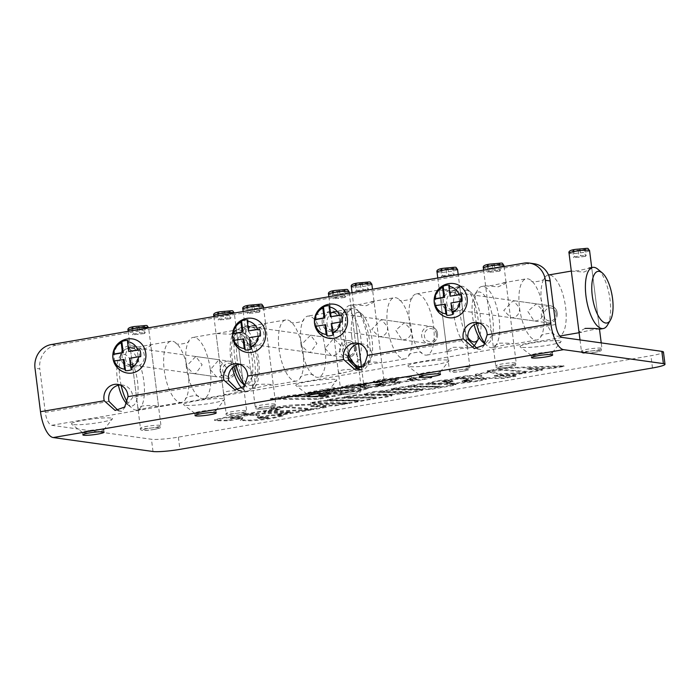 <?xml version="1.0" encoding="UTF-8"?>
<svg xmlns="http://www.w3.org/2000/svg" width="700" height="700" viewBox="0 0 700 700"><rect width="100%" height="100%" fill="white"/><g stroke="black" fill="none" stroke-linecap="round" stroke-linejoin="round"><path stroke-width="0.53" stroke-dasharray="3.5 2.62" d="M376.049 382.366L384.352 382.375L396.874 380.223L387.651 380.135L394.634 379.496L398.387 379.942L392.053 382.069L399.998 382.34L422.774 379.838L431.865 377.694L429.047 377.387L421.365 377.387L409.159 379.488L414.129 379.435C416.832 379.374 417.672 379.514 416.64 379.846L407.549 380.056L413.473 378.079L414.05 376.967L413.473 378.079L411.547 377.326L405.694 377.317L382.681 379.864L373.266 382.06L384.265 381.692L384.352 382.375M384.265 381.692L396.786 379.54L388.649 379.172L398.3 379.269L391.965 381.386L399.91 381.658L422.686 379.155L431.786 377.02L428.96 376.705L421.277 376.705L409.08 378.805L414.041 378.761C417.27 378.761 418.11 378.901 416.553 379.164L417.314 378.945L417.392 379.627L416.64 379.846L416.553 379.164L411.171 379.566L411.25 380.249M398.615 379.785L398.527 379.102L398.615 379.785M421.277 376.705L421.365 377.387M409.08 378.805L409.159 379.488M414.041 378.761L414.129 379.435M411.171 379.566L407.418 379.339L413.394 377.396L411.46 376.644L405.606 376.635L382.594 379.181L373.179 381.386L375.961 381.692M396.786 379.54L396.874 380.223M217.709 420.77L228.629 420.787L241.194 418.618L229.547 418.539L229.469 417.865L235.218 417.043L240.949 417.051L242.524 417.839L242.611 418.521L240.415 420.402L248.623 420.796C254.852 420.805 263.296 419.886 273.963 418.058L282.966 415.914L271.469 415.564L258.904 417.734L267.094 418.11L259.009 418.477L257.416 417.664L259.586 415.756L250.084 415.345L224.429 418.101L214.559 420.429L228.541 420.105L228.629 420.787M228.541 420.105L241.106 417.944L230.099 417.926L230.186 418.609L235.305 417.725L241.036 417.725L242.611 418.521L242.812 417.436L240.328 419.729L248.535 420.123C254.765 420.123 263.209 419.213 273.875 417.375L282.879 415.231L271.381 414.89L258.816 417.051L267.015 417.428L258.921 417.795L257.329 416.99L257.084 418.092L257.329 416.99L259.507 415.118L249.996 414.662L224.341 417.419L214.471 419.746L217.621 420.088M267.767 417.743L267.094 418.11L267.015 417.428L267.68 417.069L267.767 417.743M271.381 414.89L271.469 415.564M258.816 417.051L258.904 417.734M261.739 417.848L261.826 418.521M258.921 417.795L259.009 418.477M241.106 417.944L241.194 418.618M243.46 414.207L290.377 411.784L276.946 414.094L283.203 414.102L311.071 409.299L263.882 411.757L279.694 409.036L273.525 409.027L243.46 414.207L243.547 414.89L290.465 412.466L277.034 414.776L283.29 414.785L311.159 409.981L263.97 412.44L279.781 409.719L273.613 409.71L243.547 414.89M273.525 409.027L273.613 409.71M248.815 414.216L248.902 414.89M290.377 411.784L290.465 412.466M276.946 414.094L277.034 414.776M283.203 414.102L283.29 414.785M279.694 409.036L279.781 409.719M263.882 411.757L263.97 412.44M305.821 409.29L305.909 409.973M311.071 409.299L311.159 409.981M335.466 405.799L347.664 403.69L299.267 405.326L279.764 407.216L271.04 408.721L286.16 407.47L313.626 409.553L326.191 407.391L310.905 406.481L335.466 405.799L335.379 405.116L347.576 403.016L347.664 403.69M347.576 403.016L299.189 404.644C290.692 404.933 284.191 405.562 279.676 406.534L270.953 408.039L276.185 408.047L286.072 406.787L286.16 407.47M286.072 406.787L313.539 408.879L313.626 409.553M313.539 408.879L326.104 406.709L326.191 407.391M326.104 406.709L310.817 405.799L310.905 406.481M310.817 405.799L335.379 405.116M276.185 408.047L276.273 408.721M270.953 408.039L271.04 408.721M344.164 396.865L375.27 396.891L371.061 397.626L339.876 397.6L327.355 399.761L358.207 400.155L323.059 400.496L310.537 402.658L349.449 402.692L386.934 396.287C391.974 395.395 393.076 394.879 390.241 394.739L356.685 394.704L344.164 396.865L344.251 397.539L375.025 397.941L339.955 398.283L327.442 400.435L358.295 400.829L323.146 401.179L310.625 403.331L349.536 403.375L375.366 398.51L387.021 396.961C392.061 396.078 393.164 395.561 390.329 395.412L356.773 395.386L344.251 397.539M356.685 394.704L356.773 395.386M375.358 397.574L375.27 396.891L375.358 397.574M371.061 397.626L371.149 398.309M339.876 397.6L339.955 398.283M327.355 399.761L327.442 400.435M358.627 400.461L358.54 399.787L358.627 400.461M392.088 395.623L390.329 395.412L390.241 394.739L392 394.949L392.088 395.623M375.279 397.836L375.366 398.51M360.623 400.531L360.71 401.214M361.97 400.531L362.058 401.214M349.449 402.692L349.536 403.375M310.537 402.658L310.625 403.331M323.059 400.496L323.146 401.179M373.756 392.368L364.149 394.625L390.381 394.966L413.481 392.402L422.608 390.189L396.13 389.882L373.756 392.368L373.669 391.694L364.061 393.942L390.294 394.284L413.394 391.729L422.529 389.515L396.043 389.2L373.669 391.694M407.514 392.061L403.174 392.805L379.531 392.411L407.514 392.061L407.426 391.379L403.086 392.123L403.174 392.805M403.086 392.123L379.444 391.729L407.426 391.379M451.369 381.106L442.146 381.019L449.129 380.389L452.883 380.835L446.547 382.961L454.492 383.233L477.269 380.721L486.369 378.586L483.543 378.28L475.86 378.271L463.654 380.38L468.624 380.328C471.852 380.336 472.684 380.467 471.135 380.739L462 380.914L467.968 378.971L466.043 378.219L460.189 378.21L437.176 380.756L427.761 382.953L438.848 383.267L451.369 381.106L451.456 381.789L442.234 381.701L449.216 381.062L452.97 381.517L446.696 383.547L449.347 383.906L454.58 383.906L477.356 381.404L486.448 379.269L483.63 378.963L475.948 378.954L463.741 381.054L468.711 381.01C471.94 381.01 472.771 381.15 471.222 381.421L462.088 381.596L468.055 379.645L468.633 378.543L468.055 379.645L466.13 378.892L460.267 378.892L437.264 381.43L427.849 383.635L430.623 383.941L438.935 383.95L451.456 381.789M438.848 383.267L438.935 383.95M452.883 380.835L452.97 381.517L452.883 380.835M475.86 378.271L475.948 378.954M465.754 381.141L465.832 381.824M471.975 381.194L471.222 381.421L471.135 380.739L471.887 380.511L471.975 381.194M468.624 380.328L468.711 381.01M463.654 380.38L463.741 381.054M420.516 383.714L407.995 385.866L438.848 386.277L403.655 386.619L391.134 388.771L430.054 388.806L450.634 385.315C455.892 384.396 457.082 383.88 454.177 383.74L454.265 384.422L420.604 384.396L408.082 386.549L438.926 386.951L403.743 387.293L391.221 389.454L430.141 389.489L450.721 385.998C455.98 385.079 457.161 384.554 454.265 384.422L456.059 384.624L455.971 383.95L454.177 383.74L420.516 383.714L420.604 384.396M439.364 386.575L438.926 386.951L439.276 385.892L439.364 386.575M391.134 388.771L391.221 389.454M430.054 388.806L430.141 389.489M442.575 386.654L442.654 387.336M441.306 386.645L441.394 387.328M403.655 386.619L403.743 387.293M407.995 385.866L408.082 386.549M487.252 370.79L502.373 369.539L529.839 371.621L542.404 369.46L527.117 368.55L551.679 367.859L563.885 365.759L515.489 367.395C506.992 367.675 500.491 368.305 495.985 369.285L487.252 370.79L487.34 371.464L492.573 371.473L502.46 370.213L529.926 372.304L542.491 370.142L527.205 369.224L551.766 368.541L563.972 366.441L515.576 368.069C507.08 368.358 500.579 368.988 496.073 369.967L487.34 371.464M563.885 365.759L563.972 366.441M492.485 370.79L492.573 371.473M502.373 369.539L502.46 370.213M551.679 367.859L551.766 368.541M527.117 368.55L527.205 369.224M542.404 369.46L542.491 370.142M529.839 371.621L529.926 372.304M499.966 374.517L490.149 372.418L475.431 374.946L481.863 376.276L467.801 376.267L455.28 378.42L503.396 378.464L515.918 376.303L494.366 376.285L513.065 375.209L526.041 372.969L499.966 374.517L499.879 373.835L490.061 371.735L490.149 372.418M490.061 371.735L475.344 374.273L481.775 375.594L467.714 375.585L455.201 377.738L503.317 377.781L515.83 375.62L515.918 376.303M503.317 377.781L503.396 378.464M515.83 375.62L494.279 375.602L494.366 376.285M494.279 375.602L512.986 374.526L513.065 375.209M512.986 374.526L525.962 372.295L526.041 372.969M525.962 372.295L499.879 373.835M455.201 377.738L455.28 378.42M467.714 375.585L467.801 376.267M481.775 375.594L481.863 376.276M475.344 374.273L475.431 374.946M322.849 389.559L307.869 392.473L310.135 392.717L317.94 392.726L346.868 389.839L353.544 389.918L340.62 390.574L328.554 392.656L336.341 392.656C341.609 392.665 349.213 391.808 359.179 390.092L367.938 388.01L364.892 387.686L333.909 387.66L322.849 389.559L322.936 390.241L324.406 390.25L307.956 393.155L318.027 393.409L346.946 390.521L352.748 390.521L340.707 391.256L328.641 393.339L336.429 393.339L359.266 390.775L368.025 388.692L333.988 388.334L322.936 390.241M333.909 387.66L333.988 388.334M324.319 389.567L324.406 390.25M346.868 389.839L346.946 390.521M352.66 389.839L352.748 390.521M324.38 390.556L328.676 389.821L338.704 389.821L331.459 390.565L324.852 390.171L324.94 390.854L338.791 390.504L331.546 391.248L324.467 391.239L324.94 390.854L324.467 391.239L324.38 390.556M328.554 392.656L328.641 393.339M340.62 390.574L340.707 391.256M342.947 390.6L343.035 391.283M338.704 389.821L338.791 390.504M287.84 396.287L270.436 399.28L318.553 399.324L343.683 394.354L334.058 394.021L318.806 395.412L322.709 394.205L311.062 393.925L287.84 396.287L287.761 395.605L270.349 398.606L270.436 399.28M309.033 396.252L310.012 396.358L307.685 396.918L290.447 396.909L296.844 396.244L309.033 396.252L308.945 395.57L309.925 395.675L307.598 396.244L307.685 396.918M327.53 396.27L328.536 396.375L326.226 396.935L312.918 396.926L327.53 396.27L327.442 395.596L328.457 395.692L326.139 396.252L326.226 396.935M326.139 396.252L312.83 396.244L327.442 395.596M307.598 396.244L290.36 396.226L308.945 395.57M270.349 398.606L318.465 398.641L343.604 393.671L333.97 393.339L318.719 394.73L318.806 395.412M318.719 394.73L322.63 393.531L310.975 393.251L287.761 395.605M312.83 396.244L312.918 396.926M290.36 396.226L290.447 396.909M318.465 398.641L318.553 399.324M364.936 385.026L355.714 384.939L362.705 384.3L366.45 384.755L360.124 386.873L368.06 387.144L390.836 384.641L399.936 382.498L397.11 382.191L389.428 382.191L377.23 384.291L382.2 384.248C385.42 384.248 386.26 384.387 384.703 384.65L375.576 384.825L381.544 382.882L379.61 382.13L373.756 382.121L350.752 384.668L341.338 386.873L352.415 387.179L364.936 385.026L365.024 385.7L355.801 385.613L362.793 384.974L366.537 385.429L360.264 387.459L362.915 387.817L368.148 387.826L390.924 385.315L400.024 383.18L397.197 382.874L389.515 382.865L377.317 384.974L382.287 384.921C385.507 384.93 386.348 385.061 384.79 385.332L375.655 385.507L381.631 383.565L382.209 382.454L381.631 383.565L379.697 382.812L373.844 382.804L350.84 385.35L341.416 387.546L344.199 387.852L352.502 387.861L365.024 385.7M352.415 387.179L352.502 387.861M366.45 384.755L366.537 385.429L366.45 384.755M389.428 382.191L389.515 382.865M379.321 385.053L379.409 385.735M385.551 385.105L384.79 385.332L384.703 384.65L385.464 384.431L385.551 385.105M382.2 384.248L382.287 384.921M377.23 384.291L377.317 384.974M109.007 401.424L45.299 412.396A12.416 4.655 -99.8 0 0 51.651 425.311L151.463 439.267A20.685 2.284 172.8 0 0 178.369 437.124L650.93 355.74A20.685 2.284 172.8 0 0 663.451 352.03M559.44 340.786A20.685 2.284 172.8 0 0 535.202 342.484A20.685 2.284 172.8 0 0 520.17 346.868A20.685 2.284 172.8 0 0 540.829 346.308A20.685 2.284 172.8 0 0 560.971 341.714A20.685 2.284 172.8 0 0 559.44 340.786M335.134 379.418A20.685 2.284 172.8 0 0 310.896 381.115A20.685 2.284 172.8 0 0 295.864 385.499A20.685 2.284 172.8 0 0 316.514 384.939A20.685 2.284 172.8 0 0 336.665 380.345A20.685 2.284 172.8 0 0 335.134 379.418M110.819 418.049A20.685 2.284 172.8 0 0 86.581 419.746A20.685 2.284 172.8 0 0 71.549 424.13A20.685 2.284 172.8 0 0 92.207 423.57A20.685 2.284 172.8 0 0 112.35 418.976A20.685 2.284 172.8 0 0 110.819 418.049M222.976 398.738A20.685 2.284 172.8 0 0 198.739 400.435A20.685 2.284 172.8 0 0 183.706 404.819A20.685 2.284 172.8 0 0 204.365 404.25A20.685 2.284 172.8 0 0 224.507 399.665A20.685 2.284 172.8 0 0 222.976 398.738M447.291 360.098A20.685 2.284 172.8 0 0 423.054 361.804A20.685 2.284 172.8 0 0 408.021 366.188A20.685 2.284 172.8 0 0 428.671 365.619A20.685 2.284 172.8 0 0 448.814 361.034A20.685 2.284 172.8 0 0 447.291 360.098M245.096 337.689A10.343 9.52 -82 0 0 253.12 346.308A10.343 9.52 -82 0 0 263.979 337.382A10.343 9.52 -82 0 0 255.981 325.815A10.343 9.52 -82 0 0 245.096 337.689M240.293 337.015A10.343 9.52 98 0 1 251.178 325.141A10.343 9.52 98 0 1 259.175 336.709A10.343 9.52 98 0 1 248.316 345.634A10.343 9.52 98 0 1 240.293 337.015M446.723 302.96A10.343 9.52 -82 0 0 454.746 311.579A10.343 9.52 -82 0 0 465.605 302.654A10.343 9.52 -82 0 0 457.608 291.086A10.343 9.52 -82 0 0 446.723 302.96M441.919 302.286A10.343 9.52 98 0 1 452.804 290.421A10.343 9.52 98 0 1 460.801 301.98A10.343 9.52 98 0 1 449.942 310.905A10.343 9.52 98 0 1 441.919 302.286M327.005 323.584A10.343 9.52 -82 0 0 335.029 332.194A10.343 9.52 -82 0 0 345.887 323.269A10.343 9.52 -82 0 0 337.89 311.71A10.343 9.52 -82 0 0 327.005 323.584M322.201 322.91A10.343 9.52 98 0 1 333.086 311.036A10.343 9.52 98 0 1 341.084 322.595A10.343 9.52 98 0 1 330.225 331.529A10.343 9.52 98 0 1 322.201 322.91M125.379 358.304A10.343 9.52 -82 0 0 133.403 366.922A10.343 9.52 -82 0 0 144.261 357.998A10.343 9.52 -82 0 0 136.264 346.43A10.343 9.52 -82 0 0 125.379 358.304M120.575 357.639A10.343 9.52 98 0 1 131.46 345.765A10.343 9.52 98 0 1 139.457 357.324A10.343 9.52 98 0 1 128.599 366.249A10.343 9.52 98 0 1 120.575 357.639M357.551 369.267L361.086 370.134L372.251 356.09A13.107 12.057 -82 0 0 361.988 343.805A13.107 12.057 -82 0 0 359.546 343.726M118.116 410.506L121.651 411.373L132.816 397.329A13.107 12.057 -82 0 0 122.553 385.035A13.107 12.057 -82 0 0 120.111 384.965M237.834 389.891L241.369 390.757L252.534 376.705A13.107 12.057 -82 0 0 242.27 364.42A13.107 12.057 -82 0 0 239.829 364.35M477.26 348.652L480.804 349.519L491.969 335.466A13.107 12.057 -82 0 0 481.705 323.181A13.107 12.057 -82 0 0 479.264 323.111M439.399 371.534A10.693 1.181 -7.2 0 1 440.239 371.875A10.693 1.181 -7.2 0 1 440.186 372.015A10.693 1.181 -7.2 0 1 429.783 374.386A10.693 1.181 -7.2 0 1 419.108 374.675A10.693 1.181 -7.2 0 1 419.029 374.553A10.693 1.181 -7.2 0 1 427.446 372.33A10.693 1.181 -7.2 0 1 439.399 371.534M215.084 410.165A10.693 1.181 -7.2 0 1 215.924 410.506A10.693 1.181 -7.2 0 1 215.88 410.646A10.693 1.181 -7.2 0 1 205.468 413.017A10.693 1.181 -7.2 0 1 194.801 413.315A10.693 1.181 -7.2 0 1 194.714 413.192A10.693 1.181 -7.2 0 1 203.14 410.961A10.693 1.181 -7.2 0 1 215.084 410.165M102.935 429.485A10.693 1.181 -7.2 0 1 103.766 429.826A10.693 1.181 -7.2 0 1 103.723 429.966A10.693 1.181 -7.2 0 1 93.31 432.338A10.693 1.181 -7.2 0 1 82.644 432.626A10.693 1.181 -7.2 0 1 82.556 432.504A10.693 1.181 -7.2 0 1 90.983 430.273A10.693 1.181 -7.2 0 1 102.935 429.485M327.241 390.854A10.693 1.181 -7.2 0 1 328.081 391.195A10.693 1.181 -7.2 0 1 328.029 391.335A10.693 1.181 -7.2 0 1 317.625 393.706A10.693 1.181 -7.2 0 1 306.95 393.995A10.693 1.181 -7.2 0 1 306.871 393.873A10.693 1.181 -7.2 0 1 315.289 391.641A10.693 1.181 -7.2 0 1 327.241 390.854M551.556 352.223A10.693 1.181 -7.2 0 1 552.387 352.564A10.693 1.181 -7.2 0 1 552.344 352.695A10.693 1.181 -7.2 0 1 541.931 355.075A10.693 1.181 -7.2 0 1 531.265 355.364A10.693 1.181 -7.2 0 1 531.178 355.241A10.693 1.181 -7.2 0 1 539.604 353.01A10.693 1.181 -7.2 0 1 551.556 352.223M534.135 263.743A20.685 19.049 -82 0 0 528.692 263.83L523.889 263.156M51.328 344.549L56.131 345.223L528.692 263.83M45.299 412.396L39.804 368.874L35 368.209M56.131 345.223A20.685 19.049 -82 0 0 39.804 368.874M131.101 364.507A8.619 7.936 98 0 1 128.835 364.543A8.619 7.936 98 0 1 122.168 354.909A8.619 7.936 98 0 1 131.224 347.471A8.619 7.936 98 0 1 137.979 355.88A8.619 7.936 98 0 1 131.101 364.507M140.709 356.641L130.41 358.418L131.81 369.539M129.605 358.304L130.41 358.418M128.144 340.498L129.544 351.619M124.101 359.502L113.803 361.279M127.645 373.082A17.238 15.873 98 0 1 114.31 353.806A17.238 15.873 98 0 1 132.414 338.931M250.819 343.892A8.619 7.936 98 0 1 248.553 343.928A8.619 7.936 98 0 1 241.885 334.294A8.619 7.936 98 0 1 250.941 326.848A8.619 7.936 98 0 1 257.696 335.256A8.619 7.936 98 0 1 250.819 343.892M260.426 336.026L250.119 337.794L251.527 348.924M249.322 337.689L250.119 337.794M247.861 319.874L249.261 330.995M243.819 338.887L233.52 340.655M247.354 352.467A17.238 15.873 98 0 1 234.027 333.191A17.238 15.873 98 0 1 252.131 318.316M332.727 329.779A8.619 7.936 98 0 1 330.461 329.822A8.619 7.936 98 0 1 323.794 320.18A8.619 7.936 98 0 1 332.85 312.743A8.619 7.936 98 0 1 339.605 321.151A8.619 7.936 98 0 1 332.727 329.779M342.335 321.912L332.036 323.689L333.436 334.81M331.231 323.575L332.036 323.689M329.77 305.769L331.17 316.89M325.736 324.774L315.429 326.55M329.271 338.354A17.238 15.873 98 0 1 315.936 319.086A17.238 15.873 98 0 1 334.04 304.203M452.445 309.164A8.619 7.936 98 0 1 450.179 309.199A8.619 7.936 98 0 1 443.511 299.565A8.619 7.936 98 0 1 452.567 292.127A8.619 7.936 98 0 1 459.323 300.536A8.619 7.936 98 0 1 452.445 309.164M462.052 301.297L451.745 303.074L453.154 314.195M450.949 302.96L451.745 303.074M449.488 285.154L450.887 296.275M445.445 304.159L435.146 305.935M448.989 317.739A17.238 15.873 98 0 1 435.654 298.463A17.238 15.873 98 0 1 453.758 283.588M245.901 327.005L259.578 327.688L265.641 324.328L264.801 323.75L262.78 323.873L245.901 327.005M266.866 385.394L255.657 388.08L252.787 387.634C251.527 382.9 273.543 384.134 273.315 385.044L266.866 385.394M331.59 312.244L345.266 312.926L351.339 309.566L350.49 308.989L348.469 309.12L331.59 312.244M352.555 370.632L341.346 373.328L338.485 372.873C337.216 368.139 359.231 369.381 359.004 370.283L352.555 370.632M325.098 348.381L331.345 355.504L333.576 355.46C338.459 354.156 340.882 350.892 340.848 345.669L333.734 338.424L325.098 348.381A31.036 11.629 -99.8 0 1 318.36 377.283A31.036 11.629 -99.8 0 1 313.381 375.567A31.036 11.629 -99.8 0 1 301.079 345.021L310.581 335.195L316.916 343.525L310.502 352.231L308.192 352.266L301.079 345.021A31.036 11.629 -99.8 0 1 303.713 319.401A31.036 11.629 -99.8 0 1 307.825 316.12A31.036 11.629 -99.8 0 1 325.098 348.381M359.275 368.926A31.036 11.629 80.2 0 0 362.775 369.635A31.036 11.629 80.2 0 0 366.966 366.223A31.036 11.629 80.2 0 0 369.521 340.734A31.036 11.629 80.2 0 0 357.324 310.284A31.036 11.629 80.2 0 0 352.24 308.464A31.036 11.629 80.2 0 0 345.502 337.374A31.036 11.629 80.2 0 0 354.279 363.895M242.358 383.206A26.206 9.826 80.2 0 0 251.886 357.245A26.206 9.826 80.2 0 0 234.22 335.965A26.206 9.826 80.2 0 0 232.068 357.49A26.206 9.826 80.2 0 0 233.844 366.616M236.206 365.26A31.036 11.629 -99.8 0 1 234.605 356.475A31.036 11.629 -99.8 0 1 237.16 330.977A31.036 11.629 -99.8 0 1 241.351 327.565A31.036 11.629 -99.8 0 1 258.624 359.826A31.036 11.629 -99.8 0 1 251.886 388.736A31.036 11.629 -99.8 0 1 246.794 386.925A31.036 11.629 -99.8 0 1 245.21 385.368M303.047 352.179A31.036 11.629 -99.8 0 1 300.414 377.799A31.036 11.629 -99.8 0 1 296.301 381.08A31.036 11.629 -99.8 0 1 279.571 352.476A31.036 11.629 -99.8 0 1 285.766 319.918A31.036 11.629 -99.8 0 1 290.745 321.641A31.036 11.629 -99.8 0 1 303.047 352.179M351.776 336.875A26.206 9.826 -99.8 0 1 361.769 313.994A26.206 9.826 -99.8 0 1 371.604 336.621A26.206 9.826 -99.8 0 1 369.906 361.235A26.206 9.826 -99.8 0 1 359.739 360.045A26.206 9.826 -99.8 0 1 351.776 336.875M131.11 348.311L144.786 348.994L150.859 345.634L150.01 345.056L147.989 345.188L131.11 348.311M152.075 406.7L140.866 409.395L137.996 408.94C136.736 404.206 158.751 405.449 158.524 406.35L152.075 406.7M216.799 333.559L230.475 334.241L236.547 330.873L233.678 330.426L216.799 333.559M237.764 391.939L226.555 394.634L223.694 394.188C222.425 389.454 244.44 390.688 244.213 391.589L237.764 391.939M210.306 369.688L216.554 376.81L218.785 376.766C223.668 375.463 226.091 372.199 226.065 366.975L218.942 359.739L210.306 369.688A31.036 11.629 -99.8 0 1 203.569 398.589A31.036 11.629 -99.8 0 1 198.59 396.874A31.036 11.629 -99.8 0 1 186.287 366.328L195.79 356.501L202.125 364.831L195.711 373.537L193.41 373.572L186.287 366.328A31.036 11.629 -99.8 0 1 188.921 340.716A31.036 11.629 -99.8 0 1 193.034 337.426A31.036 11.629 -99.8 0 1 210.306 369.688M242.104 388.404A31.036 11.629 80.2 0 0 247.993 390.941A31.036 11.629 80.2 0 0 252.175 387.529A31.036 11.629 80.2 0 0 254.73 362.04A31.036 11.629 80.2 0 0 242.541 331.59A31.036 11.629 80.2 0 0 237.457 329.779A31.036 11.629 80.2 0 0 230.711 358.68A31.036 11.629 80.2 0 0 232.4 367.841M126.726 403.734A26.206 9.826 80.2 0 0 127.566 404.512A26.206 9.826 80.2 0 0 137.095 378.551A26.206 9.826 80.2 0 0 119.438 357.271A26.206 9.826 80.2 0 0 117.276 378.796A26.206 9.826 80.2 0 0 118.396 385.245M121.153 385.411A31.036 11.629 -99.8 0 1 119.814 377.781A31.036 11.629 -99.8 0 1 122.378 352.284A31.036 11.629 -99.8 0 1 126.56 348.871A31.036 11.629 -99.8 0 1 143.832 381.141A31.036 11.629 -99.8 0 1 137.095 410.043A31.036 11.629 -99.8 0 1 132.011 408.231A31.036 11.629 -99.8 0 1 127.286 402.203M188.256 373.485A31.036 11.629 -99.8 0 1 185.623 399.105A31.036 11.629 -99.8 0 1 181.519 402.395A31.036 11.629 -99.8 0 1 164.78 373.783A31.036 11.629 -99.8 0 1 170.984 341.224A31.036 11.629 -99.8 0 1 175.954 342.947A31.036 11.629 -99.8 0 1 188.256 373.485M236.994 358.181A26.206 9.826 -99.8 0 1 246.977 335.3A26.206 9.826 -99.8 0 1 256.812 357.928A26.206 9.826 -99.8 0 1 255.115 382.55A26.206 9.826 -99.8 0 1 244.947 381.351A26.206 9.826 -99.8 0 1 236.994 358.181M458.972 286.799L445.734 289.616L440.064 290.054L451.867 290.973L459.812 287.376L458.972 286.799M453.023 347.322C461.046 347.174 465.867 347.436 467.477 348.092L467.477 348.092C464.59 347.743 458.71 348.757 449.82 351.137L446.959 350.683L453.023 347.322M446.959 350.683L439.285 289.966L440.064 290.054M373.275 301.56L360.045 304.377L354.375 304.815L366.179 305.734L374.115 302.137L373.275 301.56M367.334 362.084C375.358 361.935 380.179 362.189 381.789 362.854L381.789 362.854C378.901 362.504 373.012 363.519 364.131 365.89L361.261 365.444L367.334 362.084M361.261 365.444L353.596 304.727L354.375 304.815M387.502 326.629C387.844 331.896 385.735 335.204 381.168 336.551L378.866 336.586L371.752 329.341L381.255 319.515L387.502 326.629A31.036 11.629 80.2 0 0 404.775 358.89A31.036 11.629 80.2 0 0 408.887 355.609A31.036 11.629 80.2 0 0 411.521 329.989L404.399 322.752L395.745 330.243L402.019 339.824L404.241 339.78C409.124 338.476 411.547 335.213 411.521 329.989A31.036 11.629 80.2 0 0 399.219 299.451A31.036 11.629 80.2 0 0 394.24 297.727A31.036 11.629 80.2 0 0 387.502 326.629M348.364 354.314A31.036 11.629 -99.8 0 1 343.079 334.285A31.036 11.629 -99.8 0 1 345.634 308.787A31.036 11.629 -99.8 0 1 349.825 305.375A31.036 11.629 -99.8 0 1 367.098 337.636A31.036 11.629 -99.8 0 1 360.36 366.546M467.836 337.33A26.206 9.826 -99.8 0 1 459.812 304.141A26.206 9.826 -99.8 0 1 470.242 291.804A26.206 9.826 -99.8 0 1 480.532 317.52A26.206 9.826 -99.8 0 1 479.141 337.505M475.44 344.033A31.036 11.629 80.2 0 0 477.995 318.544A31.036 11.629 80.2 0 0 465.798 288.094A31.036 11.629 80.2 0 0 460.714 286.274A31.036 11.629 80.2 0 0 453.976 315.184A31.036 11.629 80.2 0 0 471.249 347.445A31.036 11.629 80.2 0 0 473.218 346.596M409.553 322.831A31.036 11.629 80.2 0 0 421.855 353.377A31.036 11.629 80.2 0 0 426.834 355.092A31.036 11.629 80.2 0 0 433.029 322.534A31.036 11.629 80.2 0 0 416.299 293.93A31.036 11.629 80.2 0 0 412.186 297.211A31.036 11.629 80.2 0 0 409.553 322.831M350.831 361.016A26.206 9.826 80.2 0 0 360.824 338.135A26.206 9.826 80.2 0 0 352.861 314.965A26.206 9.826 80.2 0 0 342.694 313.775A26.206 9.826 80.2 0 0 348.119 357.945M590.984 267.908L577.754 270.725L572.084 271.162L583.887 272.072L591.824 268.476L590.984 267.908M591.824 268.476L599.497 329.192C596.61 328.842 590.721 329.858 581.84 332.238L578.97 331.791L585.043 328.422M578.97 331.791L571.305 271.066L572.084 271.162M505.295 282.66L492.065 285.477L486.395 285.915L498.19 286.834L506.135 283.238L505.295 282.66M499.354 343.184C507.377 343.035 512.19 343.289 513.8 343.954L513.809 343.954C510.921 343.604 505.032 344.619 496.151 346.999L493.281 346.544L499.354 343.184M493.281 346.544L485.608 285.828L486.395 285.915M519.523 307.729C519.855 312.996 517.746 316.304 513.188 317.651L510.886 317.686L503.764 310.441L513.266 300.615L519.523 307.729A31.036 11.629 80.2 0 0 536.795 339.999A31.036 11.629 80.2 0 0 540.907 336.709A31.036 11.629 80.2 0 0 543.541 311.089L536.419 303.852L527.765 311.342L534.03 320.924L536.261 320.88C541.144 319.576 543.567 316.312 543.541 311.089A31.036 11.629 80.2 0 0 531.239 280.551A31.036 11.629 80.2 0 0 526.26 278.828A31.036 11.629 80.2 0 0 519.523 307.729M476.577 323.662A31.036 11.629 -99.8 0 1 475.099 315.385A31.036 11.629 -99.8 0 1 477.654 289.887A31.036 11.629 -99.8 0 1 481.836 286.475A31.036 11.629 -99.8 0 1 499.117 318.736A31.036 11.629 -99.8 0 1 492.371 347.646A31.036 11.629 -99.8 0 1 487.287 345.835A31.036 11.629 -99.8 0 1 485.048 343.499M607.451 325.132A31.036 11.629 80.2 0 0 610.015 299.644A31.036 11.629 80.2 0 0 597.817 269.194M541.572 303.931A31.036 11.629 80.2 0 0 553.875 334.477A31.036 11.629 80.2 0 0 558.845 336.192A31.036 11.629 80.2 0 0 565.049 303.642A31.036 11.629 80.2 0 0 548.31 275.03A31.036 11.629 80.2 0 0 544.197 278.311A31.036 11.629 80.2 0 0 541.572 303.931M482.851 342.116A26.206 9.826 80.2 0 0 492.835 319.235A26.206 9.826 80.2 0 0 484.881 296.065A26.206 9.826 80.2 0 0 474.714 294.875A26.206 9.826 80.2 0 0 474.145 324.791M584.509 249.594L585.34 248.727L579.88 248.946L573.58 250.031L572.74 250.898L584.509 249.594L585.366 256.392L586.206 255.526L580.738 255.745L574.438 256.83L573.597 257.696L585.366 256.392M578.2 250.679L579.066 257.477M572.74 250.898L573.597 257.696M573.58 250.031L574.438 256.83M579.88 248.946L580.738 255.745M585.34 248.727L586.206 255.526M498.811 264.346L499.651 263.48L494.191 263.707L487.891 264.793L487.051 265.65L498.811 264.346L499.669 271.154L500.509 270.287L495.049 270.506L488.749 271.591L487.909 272.457L499.669 271.154M492.511 265.431L493.369 272.239M487.051 265.65L487.909 272.457M487.891 264.793L488.749 271.591M494.191 263.707L495.049 270.506M499.651 263.48L500.509 270.287M452.489 268.494L453.329 267.627L441.56 268.931L440.729 269.797L452.489 268.494L453.346 275.293L454.186 274.426L442.426 275.73L441.586 276.596L453.346 275.293M446.189 269.579L447.046 276.377M440.729 269.797L441.586 276.596M441.56 268.931L442.426 275.73M447.869 267.846L448.726 274.645M453.329 267.627L454.186 274.426M366.791 283.246L367.631 282.38L355.871 283.684L355.031 284.55L366.791 283.246L367.658 290.045L368.498 289.179L356.729 290.491L355.889 291.358L367.658 290.045M360.491 284.331L361.358 291.13M355.031 284.55L355.889 291.358M355.871 283.684L356.729 290.491M362.171 282.599L363.029 289.406M367.631 282.38L368.498 289.179M344.015 290.684L344.855 289.817L339.395 290.036L333.086 291.121L332.246 291.988L344.015 290.684L344.873 297.483L345.713 296.616L340.252 296.835L333.953 297.92L333.113 298.786L344.873 297.483M337.715 291.769L338.572 298.567M332.246 291.988L333.113 298.786M333.086 291.121L333.953 297.92M339.395 290.036L340.252 296.835M344.855 289.817L345.713 296.616M258.317 305.436L259.158 304.57L247.398 305.874L246.557 306.74L258.317 305.436L259.184 312.235L260.024 311.377L254.555 311.596L248.255 312.681L247.415 313.547L259.184 312.235M252.017 306.521L252.884 313.32M246.557 306.74L247.415 313.547M247.398 305.874L248.255 312.681M253.697 304.789L254.555 311.596M259.158 304.57L260.024 311.377M229.224 311.99L230.064 311.124L224.604 311.342L218.304 312.428L217.464 313.294L229.224 311.99L230.081 318.789L230.921 317.922L225.461 318.141L219.161 319.226L218.321 320.092L230.081 318.789M222.924 313.075L223.781 319.874M217.464 313.294L218.321 320.092M218.304 312.428L219.161 319.226M224.604 311.342L225.461 318.141M230.064 311.124L230.921 317.922M143.535 326.743L144.375 325.876L138.906 326.104L132.606 327.189L131.766 328.055L143.535 326.743L144.393 333.55L145.232 332.684L139.773 332.902L133.464 333.988L132.633 334.854L144.393 333.55M137.235 327.828L138.093 334.635M131.766 328.055L132.633 334.854M132.606 327.189L133.464 333.988M138.906 326.104L139.773 332.902M144.375 325.876L145.232 332.684M411.46 376.644L411.547 377.326M405.606 376.635L405.694 377.317M382.594 379.181L382.681 379.864M428.96 376.705L429.047 377.387M422.686 379.155L422.774 379.838M399.91 381.658L399.998 382.34M394.678 381.658L394.765 382.331M394.546 378.814L394.634 379.496M388.649 379.172L388.736 379.855M388.517 379.54L388.605 380.214M256.139 414.671L256.226 415.345M249.996 414.662L250.084 415.345M224.341 417.419L224.429 418.101M279.703 414.899L279.79 415.572M273.875 417.375L273.963 418.058M248.535 420.123L248.623 420.796M243.119 420.114L243.206 420.796M240.949 417.051L241.036 417.725M235.218 417.043L235.305 417.725M231.061 417.48L231.149 418.154M299.556 407.733L299.644 408.415M279.676 406.534L279.764 407.216M299.189 404.644L299.267 405.326M354.287 400.531L354.375 401.214M386.934 396.287L387.021 396.961M370.029 399.192L370.116 399.875M379.444 391.729L379.531 392.411M383.565 391.361L383.652 392.044M407.164 391.755L407.251 392.438M419.983 389.226L420.07 389.909M396.043 389.2L396.13 389.882M366.975 394.266L367.062 394.94M379.225 392.114L379.304 392.787M413.394 391.729L413.481 392.402M390.294 394.284L390.381 394.966M443.1 381.106L443.188 381.789M443.231 380.739L443.319 381.421M449.129 380.389L449.216 381.062M449.26 383.224L449.347 383.906M454.492 383.233L454.58 383.906M477.269 380.721L477.356 381.404M483.543 378.28L483.63 378.963M430.544 383.259L430.623 383.941M437.176 380.756L437.264 381.43M460.189 378.21L460.267 378.892M466.043 378.219L466.13 378.892M450.634 385.315L450.721 385.998M434.971 386.645L435.059 387.328M515.489 367.395L515.576 368.069M495.985 369.285L496.073 369.967M515.856 370.484L515.944 371.158M314.291 390.941L314.37 391.624M310.135 392.717L310.223 393.4M317.94 392.726L318.027 393.409M339.85 390.582L339.929 391.265M331.459 390.565L331.546 391.248M364.892 387.686L364.971 388.36M359.179 390.092L359.266 390.775M336.341 392.656L336.429 393.339M345.284 390.635L345.371 391.309M352.398 390.215L352.485 390.898M328.676 389.821L328.764 390.504M319.226 395.588L319.305 396.261M296.756 395.57L296.844 396.244M333.97 393.339L334.058 394.021M320.303 393.251L320.39 393.934M310.975 393.251L311.062 393.925M340.655 393.348L340.743 394.03M334.731 395.841L334.819 396.524M356.668 385.026L356.755 385.7M356.799 384.659L356.886 385.332M362.705 384.3L362.793 384.974M362.828 387.135L362.915 387.817M368.06 387.144L368.148 387.826M390.836 384.641L390.924 385.315M397.11 382.191L397.197 382.874M344.111 387.17L344.199 387.852M350.752 384.668L350.84 385.35M373.756 382.121L373.844 382.804M379.61 382.13L379.697 382.812M51.651 425.311L562.021 337.409M348.442 360.185L252.534 376.705M228.725 380.809L132.816 397.329M555.669 324.494L491.969 335.466M468.151 339.57L372.251 356.09M652.479 367.981L650.93 355.74M178.369 437.124L179.918 449.365M153.011 451.509L151.463 439.267M234.754 368.777A6.554 6.029 -82 0 0 225.068 364.735A6.554 6.029 -82 0 0 226.485 375.918A6.554 6.029 -82 0 0 234.754 368.777M235.848 368.34A8.619 7.936 98 0 1 229.04 378.201A8.619 7.936 98 0 1 226.774 378.236A8.619 7.936 98 0 1 220.106 368.602A8.619 7.936 98 0 1 229.162 361.165A8.619 7.936 98 0 1 235.848 368.34M354.471 348.162A6.554 6.029 -82 0 0 344.785 344.111A6.554 6.029 -82 0 0 346.203 355.303A6.554 6.029 -82 0 0 354.471 348.162M355.565 347.725A8.619 7.936 98 0 1 348.757 357.578A8.619 7.936 98 0 1 346.491 357.621A8.619 7.936 98 0 1 339.824 347.979A8.619 7.936 98 0 1 348.88 340.541A8.619 7.936 98 0 1 355.565 347.725M436.38 334.058A6.554 6.029 -82 0 0 426.694 330.006A6.554 6.029 -82 0 0 428.111 341.197A6.554 6.029 -82 0 0 436.38 334.058M437.474 333.62A8.619 7.936 98 0 1 430.666 343.473A8.619 7.936 98 0 1 428.4 343.507A8.619 7.936 98 0 1 421.741 333.874A8.619 7.936 98 0 1 430.789 326.436A8.619 7.936 98 0 1 437.474 333.62M556.097 313.434A6.554 6.029 -82 0 0 546.411 309.391A6.554 6.029 -82 0 0 547.829 320.574A6.554 6.029 -82 0 0 556.097 313.434M557.191 312.996A8.619 7.936 98 0 1 550.384 322.858A8.619 7.936 98 0 1 548.117 322.892A8.619 7.936 98 0 1 541.45 313.259A8.619 7.936 98 0 1 550.506 305.821A8.619 7.936 98 0 1 557.191 312.996M601.125 348.145A10.343 1.137 172.8 0 0 589.558 348.915A10.343 1.137 172.8 0 0 581.411 351.067A10.343 1.137 172.8 0 0 595.674 350.332A10.343 1.137 172.8 0 0 601.939 348.477A10.343 1.137 172.8 0 0 601.125 348.145M595.131 352.266A8.277 0.91 -7.2 0 1 583.782 352.721A8.277 0.91 -7.2 0 1 596.872 350.464A8.277 0.91 -7.2 0 1 595.131 352.266M589.566 250.556A10.343 1.137 -7.2 0 1 583.301 252.411A10.343 1.137 -7.2 0 1 569.039 253.146M582.242 250.259A8.277 0.91 172.8 0 0 583.992 248.456A8.277 0.91 172.8 0 0 570.894 250.714A8.277 0.91 172.8 0 0 582.242 250.259M515.428 362.906A10.343 1.137 172.8 0 0 503.869 363.668A10.343 1.137 172.8 0 0 495.714 365.829A10.343 1.137 172.8 0 0 509.985 365.094A10.343 1.137 172.8 0 0 516.241 363.239A10.343 1.137 172.8 0 0 515.428 362.906M509.442 367.019A8.277 0.91 -7.2 0 1 498.085 367.474A8.277 0.91 -7.2 0 1 511.184 365.225A8.277 0.91 -7.2 0 1 509.442 367.019M503.869 265.309A10.343 1.137 -7.2 0 1 497.613 267.172A10.343 1.137 -7.2 0 1 483.35 267.908M496.554 265.02A8.277 0.91 172.8 0 0 498.295 263.217A8.277 0.91 172.8 0 0 485.205 265.475A8.277 0.91 172.8 0 0 496.554 265.02M469.105 367.045A10.343 1.137 172.8 0 0 457.537 367.815A10.343 1.137 172.8 0 0 449.391 369.967A10.343 1.137 172.8 0 0 463.654 369.233A10.343 1.137 172.8 0 0 469.919 367.377A10.343 1.137 172.8 0 0 469.105 367.045M463.111 371.158A8.277 0.91 -7.2 0 1 451.762 371.621A8.277 0.91 -7.2 0 1 464.861 369.364A8.277 0.91 -7.2 0 1 463.111 371.158M457.546 269.456A10.343 1.137 -7.2 0 1 451.29 271.311A10.343 1.137 -7.2 0 1 437.019 272.046M450.231 269.159A8.277 0.91 172.8 0 0 451.972 267.356A8.277 0.91 172.8 0 0 438.874 269.614A8.277 0.91 172.8 0 0 450.231 269.159M383.416 381.806A10.343 1.137 172.8 0 0 371.849 382.567A10.343 1.137 172.8 0 0 363.703 384.729A10.343 1.137 172.8 0 0 377.965 383.994A10.343 1.137 172.8 0 0 384.221 382.139A10.343 1.137 172.8 0 0 383.416 381.806M377.422 385.919A8.277 0.91 -7.2 0 1 366.074 386.374A8.277 0.91 -7.2 0 1 379.164 384.116A8.277 0.91 -7.2 0 1 377.422 385.919M371.858 284.209A10.343 1.137 -7.2 0 1 365.592 286.064A10.343 1.137 -7.2 0 1 351.33 286.808M364.534 283.911A8.277 0.91 172.8 0 0 366.284 282.118A8.277 0.91 172.8 0 0 353.185 284.375A8.277 0.91 172.8 0 0 364.534 283.911M360.631 389.235A10.343 1.137 172.8 0 0 349.064 390.005A10.343 1.137 172.8 0 0 340.918 392.158A10.343 1.137 172.8 0 0 355.18 391.422A10.343 1.137 172.8 0 0 361.445 389.567A10.343 1.137 172.8 0 0 360.631 389.235M354.637 393.348A8.277 0.91 -7.2 0 1 343.289 393.811A8.277 0.91 -7.2 0 1 356.387 391.554A8.277 0.91 -7.2 0 1 354.637 393.348M349.072 291.646A10.343 1.137 -7.2 0 1 342.816 293.501A10.343 1.137 -7.2 0 1 328.545 294.236M341.757 291.349A8.277 0.91 172.8 0 0 343.499 289.546A8.277 0.91 172.8 0 0 330.4 291.804A8.277 0.91 172.8 0 0 341.757 291.349M274.942 403.996A10.343 1.137 172.8 0 0 263.375 404.757A10.343 1.137 172.8 0 0 255.229 406.919A10.343 1.137 172.8 0 0 269.491 406.184A10.343 1.137 172.8 0 0 275.748 404.329A10.343 1.137 172.8 0 0 274.942 403.996M268.949 408.109A8.277 0.91 -7.2 0 1 257.6 408.564A8.277 0.91 -7.2 0 1 270.69 406.315A8.277 0.91 -7.2 0 1 268.949 408.109M263.384 306.399A10.343 1.137 -7.2 0 1 257.119 308.254A10.343 1.137 -7.2 0 1 242.856 308.998M256.06 306.11A8.277 0.91 172.8 0 0 257.81 304.308A8.277 0.91 172.8 0 0 244.711 306.565A8.277 0.91 172.8 0 0 256.06 306.11M245.84 410.541A10.343 1.137 172.8 0 0 234.281 411.311A10.343 1.137 172.8 0 0 226.126 413.464A10.343 1.137 172.8 0 0 240.398 412.729A10.343 1.137 172.8 0 0 246.654 410.874A10.343 1.137 172.8 0 0 245.84 410.541M239.855 414.662A8.277 0.91 -7.2 0 1 228.498 415.118A8.277 0.91 -7.2 0 1 241.596 412.86A8.277 0.91 -7.2 0 1 239.855 414.662M234.281 312.953A10.343 1.137 -7.2 0 1 228.025 314.808A10.343 1.137 -7.2 0 1 213.754 315.543M226.966 312.655A8.277 0.91 172.8 0 0 228.707 310.852A8.277 0.91 172.8 0 0 215.609 313.11A8.277 0.91 172.8 0 0 226.966 312.655M160.151 425.303A10.343 1.137 172.8 0 0 148.584 426.064A10.343 1.137 172.8 0 0 140.438 428.225A10.343 1.137 172.8 0 0 154.7 427.49A10.343 1.137 172.8 0 0 160.965 425.635A10.343 1.137 172.8 0 0 160.151 425.303M154.157 429.415A8.277 0.91 -7.2 0 1 142.809 429.87A8.277 0.91 -7.2 0 1 155.907 427.621A8.277 0.91 -7.2 0 1 154.157 429.415M148.593 327.705A10.343 1.137 -7.2 0 1 142.327 329.569A10.343 1.137 -7.2 0 1 128.065 330.304M141.269 327.416A8.277 0.91 172.8 0 0 143.019 325.614A8.277 0.91 172.8 0 0 129.92 327.871A8.277 0.91 172.8 0 0 141.269 327.416M407.505 380.021L407.418 379.339M373.266 382.06L373.179 381.386M431.865 377.694L431.786 377.02M392.053 382.069L391.965 381.386M387.651 380.135L387.564 379.453M268.371 417.804L268.284 417.121M259.595 415.791L259.507 415.118M214.559 420.429L214.471 419.746M282.966 415.914L282.879 415.231M240.415 420.402L240.328 419.729M376.162 397.644L376.075 396.97M359.433 400.54L359.345 399.858M408.31 391.457L408.398 392.14M364.149 394.625L364.061 393.942M378.289 392.026L378.376 392.709M422.608 390.189L422.529 389.515M442.234 381.701L442.146 381.019M446.635 383.644L446.547 382.961M486.448 379.269L486.369 378.586M427.849 383.635L427.761 382.953M462.088 381.596L462 380.914M440.142 386.645L440.064 385.971M307.956 393.155L307.869 392.473M323.601 390.486L323.689 391.16M368.025 388.692L367.938 388.01M353.631 390.6L353.544 389.918M328.457 395.692L328.536 396.375M309.925 395.675L310.012 396.358M322.709 394.205L322.63 393.531M343.683 394.354L343.604 393.671M355.801 385.613L355.714 384.939M360.203 387.555L360.124 386.873M400.024 383.18L399.936 382.498M341.416 387.546L341.338 386.873M375.655 385.507L375.576 384.825M255.981 325.815L251.178 325.141M253.12 346.308L248.316 345.634M457.608 291.086L452.804 290.421M454.746 311.579L449.942 310.905M337.89 311.71L333.086 311.036M335.029 332.194L330.225 331.529M136.264 346.43L131.46 345.765M133.403 366.922L128.599 366.249M361.988 343.805L357.184 343.131M361.086 370.134L354.585 369.224M122.553 385.035L117.749 384.37M121.651 411.373L115.15 410.463M242.27 364.42L237.466 363.746M241.369 390.757L234.868 389.848M481.705 323.181L476.901 322.507M480.804 349.519L474.302 348.609M440.186 372.015L448.814 361.034M419.108 374.675L408.021 366.188M440.536 374.255L440.239 371.875M419.326 376.941L419.029 374.553M215.88 410.646L224.507 399.665M194.801 413.315L183.706 404.819M216.23 412.886L215.924 410.506M195.02 415.572L194.714 413.192M103.723 429.966L112.35 418.976M82.644 432.626L71.549 424.13M104.072 432.206L103.766 429.826M82.862 434.884L82.556 432.504M328.029 391.335L336.665 380.345M306.95 393.995L295.864 385.499M328.379 393.575L328.081 391.195M307.169 396.252L306.871 393.873M552.344 352.695L560.971 341.714M531.265 355.364L520.17 346.868M552.694 354.944L552.387 352.564M531.484 357.621L531.178 355.241M131.224 347.471L229.162 361.165C232.977 361.926 235.252 364.341 236.005 368.41C235.909 374.876 232.829 378.149 226.774 378.236L128.835 364.543M250.941 326.848L348.88 340.541C352.695 341.311 354.97 343.726 355.723 347.795C355.626 354.261 352.546 357.534 346.491 357.621L248.553 343.928M332.85 312.743L430.789 326.436C434.604 327.206 436.887 329.621 437.631 333.681C437.535 340.148 434.464 343.429 428.4 343.507L330.461 329.822M452.567 292.127L550.506 305.821C554.321 306.582 556.596 308.998 557.349 313.066C557.253 319.533 554.173 322.805 548.117 322.892L450.179 309.199M296.301 381.08L273.315 385.044L265.641 324.328M252.787 387.634L245.123 326.918L241.351 327.565M362.775 369.635L359.004 370.283L351.339 309.566M338.485 372.873L330.811 312.156L307.825 316.12M308.192 352.266L331.345 355.504M310.581 335.186L333.734 338.424M352.24 308.464L348.469 309.12M341.346 373.328L318.36 377.283M245.114 385.507L246.794 386.925M234.22 335.965L237.16 330.977M285.766 319.918L262.78 323.873M255.657 388.08L251.886 388.736M361.769 313.994L357.324 310.284M369.906 361.235L366.966 366.223M313.381 375.567C314.37 372.82 298.655 375.436 300.414 377.799M290.745 321.641C289.756 324.389 305.471 321.764 303.713 319.401M181.519 402.395L158.524 406.35L150.859 345.634M137.996 408.94L130.331 348.224L126.56 348.871M247.993 390.941L244.213 391.589L236.547 330.873M223.694 394.188L216.02 333.471L193.034 337.426M193.41 373.572L216.554 376.81M195.799 356.501L218.942 359.73M237.457 329.779L233.678 330.426M226.555 394.634L203.569 398.589M127.566 404.512L132.011 408.231M119.438 357.271L122.378 352.284M170.984 341.224L147.989 345.188M140.866 409.395L137.095 410.043M246.977 335.3L242.541 331.59M255.115 382.55L252.175 387.529M198.59 396.874C199.579 394.126 183.864 396.743 185.623 399.105M175.954 342.947C174.974 345.695 190.68 343.07 188.921 340.716M471.249 347.445L467.477 348.092L459.812 287.376M404.775 358.89L381.789 362.854L374.115 302.137M404.408 322.744L381.255 319.506M402.019 339.824L378.866 336.586M361.384 366.371L364.131 365.89M349.825 305.375L353.596 304.727M371.254 301.683L394.24 297.727M470.242 291.804L465.798 288.094M426.834 355.092L449.82 351.137M416.299 293.93L439.285 289.966M456.942 286.93L460.714 286.274M342.694 313.775L345.634 308.787M408.887 355.609C407.041 353.342 422.73 350.56 421.855 353.377M412.186 297.211C414.033 299.477 398.344 302.26 399.219 299.451M536.795 339.999L513.8 343.954L506.135 283.238M536.419 303.844L513.266 300.615M534.03 320.924L510.886 317.686M492.371 347.646L496.151 346.999M481.836 286.475L485.616 285.828M503.274 282.783L526.26 278.828M558.845 336.192L559.878 336.017M579.093 332.71L581.84 332.238M484.864 343.796L487.287 345.835M474.714 294.875L477.654 289.887M540.907 336.709C539.061 334.451 554.741 331.66 553.875 334.477M544.197 278.311C546.044 280.578 530.364 283.36 531.239 280.551M580.003 339.92L581.411 351.067C580.335 353.605 584.946 354.007 595.227 352.257C603.855 349.93 599.804 351.96 601.939 348.477L601.23 342.895M599.497 329.192L591.71 267.558M483.621 270.095L495.714 365.829C494.646 368.366 499.249 368.769 509.53 367.019C518.166 364.691 514.115 366.713 516.241 363.239L504.035 266.578M437.771 277.988L449.391 369.967C448.315 372.505 452.926 372.908 463.207 371.158C471.844 368.83 467.784 370.86 469.919 367.377L458.185 274.479M361.576 367.929L363.703 384.729C362.626 387.266 367.229 387.66 377.519 385.919C386.146 383.591 382.095 385.613 384.221 382.139L372.488 289.231M358.54 343.858L352.082 292.749M328.86 296.748L340.918 392.158C339.841 394.695 344.453 395.098 354.734 393.348C363.37 391.02 359.31 393.05 361.445 389.567L349.274 293.23M243.171 311.509L255.229 406.919C254.152 409.456 258.755 409.85 269.045 408.109C277.672 405.781 273.621 407.803 275.748 404.329L263.585 307.991M213.885 316.549L226.126 413.464C225.059 416.01 229.661 416.404 239.943 414.654C248.579 412.326 244.527 414.356 246.654 410.874L234.29 313.04M128.196 331.31L140.438 428.225C139.361 430.762 143.972 431.165 154.254 429.415C162.89 427.088 158.83 429.109 160.965 425.635L148.601 327.793"/><path stroke-width="1.05" d="M665 364.262L663.451 352.03A20.685 2.284 172.8 0 0 661.832 351.365L562.021 337.409A12.416 4.655 -99.8 0 1 555.669 324.494L550.174 280.98A20.685 19.049 -82 0 0 534.135 263.743L529.331 263.069A20.685 19.049 98 0 1 545.37 280.306L550.865 323.829A24.824 9.31 80.2 0 0 563.57 349.65L663.372 363.606A20.685 2.284 -7.2 0 1 665 364.262A20.685 2.284 -7.2 0 1 652.479 367.981L179.918 449.365A20.685 2.284 -7.2 0 1 153.011 451.509L53.2 437.553A24.824 9.31 -99.8 0 1 40.495 411.723L35 368.209A20.685 19.049 98 0 1 51.328 344.549L523.889 263.156A20.685 19.049 98 0 1 529.331 263.069M343.639 359.52A13.107 12.057 98 0 1 343.394 358.172A13.107 12.057 98 0 1 357.184 343.131A13.107 12.057 98 0 1 367.447 355.416L364.131 365.776L354.585 369.224L343.639 359.52L247.73 376.031L244.422 386.391L234.868 389.848L223.921 380.135A13.107 12.057 98 0 1 223.685 378.787A13.107 12.057 98 0 1 237.466 363.746A13.107 12.057 98 0 1 247.73 376.031M359.546 343.726A13.107 12.057 -82 0 0 348.197 358.838A13.107 12.057 -82 0 0 348.442 360.185L357.551 369.267M104.204 400.759A13.107 12.057 98 0 1 103.968 399.402A13.107 12.057 98 0 1 117.749 384.37A13.107 12.057 98 0 1 128.013 396.655L124.705 407.015L115.15 410.463L104.204 400.759L40.495 411.723M120.111 384.965A13.107 12.057 -82 0 0 108.771 400.076A13.107 12.057 -82 0 0 109.007 401.424L118.116 410.506M239.829 364.35A13.107 12.057 -82 0 0 228.489 379.461A13.107 12.057 -82 0 0 228.725 380.809L237.834 389.891M463.356 338.896A13.107 12.057 98 0 1 463.111 337.549A13.107 12.057 98 0 1 476.901 322.507A13.107 12.057 98 0 1 487.165 334.801L483.849 345.152L474.302 348.609L463.356 338.896L367.447 355.416M479.264 323.111A13.107 12.057 -82 0 0 467.915 338.223A13.107 12.057 -82 0 0 468.151 339.57L477.26 348.652M439.696 373.914A10.693 1.181 -7.2 0 1 440.536 374.255A10.693 1.181 -7.2 0 1 430.08 376.766A10.693 1.181 -7.2 0 1 419.326 376.941A10.693 1.181 -7.2 0 1 427.752 374.71A10.693 1.181 -7.2 0 1 439.696 373.914M215.39 412.545A10.693 1.181 -7.2 0 1 216.23 412.886A10.693 1.181 -7.2 0 1 205.765 415.398A10.693 1.181 -7.2 0 1 195.02 415.572A10.693 1.181 -7.2 0 1 203.438 413.341A10.693 1.181 -7.2 0 1 215.39 412.545M103.233 431.865A10.693 1.181 -7.2 0 1 104.072 432.206A10.693 1.181 -7.2 0 1 93.616 434.717A10.693 1.181 -7.2 0 1 82.862 434.884A10.693 1.181 -7.2 0 1 91.28 432.652A10.693 1.181 -7.2 0 1 103.233 431.865M327.539 393.234A10.693 1.181 -7.2 0 1 328.379 393.575A10.693 1.181 -7.2 0 1 317.922 396.086A10.693 1.181 -7.2 0 1 307.169 396.252A10.693 1.181 -7.2 0 1 315.595 394.021A10.693 1.181 -7.2 0 1 327.539 393.234M551.854 354.602A10.693 1.181 -7.2 0 1 552.694 354.944A10.693 1.181 -7.2 0 1 542.238 357.455A10.693 1.181 -7.2 0 1 531.484 357.621A10.693 1.181 -7.2 0 1 539.901 355.39A10.693 1.181 -7.2 0 1 551.854 354.602M128.748 351.505L137.795 349.947A16.896 1.864 -7.2 0 1 139.851 349.842A15.129 13.921 98 0 1 140.648 353.176A15.129 13.921 98 0 1 140.709 356.641A16.896 1.864 172.8 0 0 138.653 356.746L129.605 358.304L130.839 368.078A16.896 6.335 80.2 0 0 131.81 369.539A15.129 13.921 98 0 1 125.51 370.624L124.101 359.502L114.258 360.946A16.896 1.864 172.8 0 0 113.803 361.279A15.129 13.921 98 0 1 112.945 354.48L123.244 352.704L121.844 341.582A15.129 13.921 98 0 1 128.144 340.498A16.896 6.335 80.2 0 0 127.514 341.74L128.748 351.505L139.851 349.842M125.51 370.624A16.896 6.335 -99.8 0 1 124.539 369.162L123.305 359.389M112.945 354.48A16.896 1.864 -7.2 0 1 113.391 354.148L122.447 352.59L121.214 342.825A16.896 6.335 -99.8 0 1 121.844 341.582M122.447 352.59L123.244 352.704M145.784 353.29A17.238 15.873 98 0 1 127.645 373.082A17.238 17.238 0 0 1 112.954 353.623A17.238 17.238 0 0 1 132.414 338.931A17.238 15.873 98 0 1 145.784 353.29M138.653 356.746A13.79 12.696 98 0 1 130.839 368.078M124.539 369.162A13.79 12.696 98 0 1 114.258 360.946M113.391 354.148A13.79 12.696 98 0 1 121.214 342.825M127.514 341.74A13.79 12.696 98 0 1 137.795 349.947M248.465 330.89L257.512 329.324A16.896 1.864 -7.2 0 1 259.569 329.219A15.129 13.921 98 0 1 260.365 332.561A15.129 13.921 98 0 1 260.426 336.026A16.896 1.864 172.8 0 0 258.37 336.131L249.322 337.689L250.556 347.454A16.896 6.335 80.2 0 0 251.527 348.924A15.129 13.921 98 0 1 245.227 350.009L243.819 338.887L233.966 340.331A16.896 1.864 172.8 0 0 233.52 340.655A15.129 13.921 98 0 1 232.654 333.856L242.961 332.08L241.561 320.959A15.129 13.921 98 0 1 247.861 319.874A16.896 6.335 80.2 0 0 247.231 321.116L248.465 330.89L259.569 329.219M245.227 350.009A16.896 6.335 -99.8 0 1 244.256 348.539L243.023 338.774M232.654 333.856A16.896 1.864 -7.2 0 1 233.109 333.533L242.165 331.975L240.931 322.201A16.896 6.335 -99.8 0 1 241.561 320.959M242.165 331.975L242.961 332.08M265.493 332.675A17.238 15.873 98 0 1 247.354 352.467A17.238 17.238 0 0 1 232.671 332.999A17.238 17.238 0 0 1 252.131 318.316A17.238 15.873 98 0 1 265.493 332.675M258.37 336.131A13.79 12.696 98 0 1 250.556 347.454M244.256 348.539A13.79 12.696 98 0 1 233.966 340.331M233.109 333.533A13.79 12.696 98 0 1 240.931 322.201M247.231 321.116A13.79 12.696 98 0 1 257.512 329.324M330.374 316.776L339.421 315.219A16.896 1.864 -7.2 0 1 341.477 315.114A15.129 13.921 98 0 1 342.274 318.456A15.129 13.921 98 0 1 342.335 321.912A16.896 1.864 172.8 0 0 340.287 322.017L331.231 323.575L332.465 333.349A16.896 6.335 80.2 0 0 333.436 334.81A15.129 13.921 98 0 1 327.136 335.895L325.736 324.774L315.884 326.226A16.896 1.864 172.8 0 0 315.429 326.55A15.129 13.921 98 0 1 314.571 319.751L324.87 317.975L323.47 306.854A15.129 13.921 98 0 1 329.77 305.769A16.896 6.335 80.2 0 0 329.14 307.011L330.374 316.776L341.477 315.114M327.136 335.895A16.896 6.335 -99.8 0 1 326.165 334.434L324.931 324.66M314.571 319.751A16.896 1.864 -7.2 0 1 315.017 319.419L324.074 317.861L322.84 308.096A16.896 6.335 -99.8 0 1 323.47 306.854M324.074 317.861L324.87 317.975M347.41 318.57A17.238 15.873 98 0 1 329.271 338.354A17.238 17.238 0 0 1 314.58 318.894A17.238 17.238 0 0 1 334.04 304.203A17.238 15.873 98 0 1 347.41 318.57M340.287 322.017A13.79 12.696 98 0 1 332.465 333.349M326.165 334.434A13.79 12.696 98 0 1 315.884 326.226M315.017 319.419A13.79 12.696 98 0 1 322.84 308.096M329.14 307.011A13.79 12.696 98 0 1 339.421 315.219M450.091 296.161L459.139 294.604A16.896 1.864 -7.2 0 1 461.195 294.499A15.129 13.921 98 0 1 461.991 297.832A15.129 13.921 98 0 1 462.052 301.297A16.896 1.864 172.8 0 0 459.996 301.402L450.949 302.96L452.183 312.725A16.896 6.335 80.2 0 0 453.154 314.195A15.129 13.921 98 0 1 446.854 315.28L445.445 304.159L435.592 305.602A16.896 1.864 172.8 0 0 435.146 305.935A15.129 13.921 98 0 1 434.289 299.127L444.588 297.36L443.188 286.239A15.129 13.921 98 0 1 449.488 285.154A16.896 6.335 80.2 0 0 448.858 286.387L450.091 296.161L461.195 294.499M446.854 315.28A16.896 6.335 -99.8 0 1 445.882 313.81L444.649 304.045M434.289 299.127A16.896 1.864 -7.2 0 1 434.735 298.804L443.791 297.246L442.558 287.473A16.896 6.335 -99.8 0 1 443.188 286.239M443.791 297.246L444.588 297.36M467.127 297.946A17.238 15.873 98 0 1 448.989 317.739A17.238 17.238 0 0 1 434.297 298.279A17.238 17.238 0 0 1 453.758 283.588A17.238 15.873 98 0 1 467.127 297.946M459.996 301.402A13.79 12.696 98 0 1 452.183 312.725M445.882 313.81A13.79 12.696 98 0 1 435.592 305.602M434.735 298.804A13.79 12.696 98 0 1 442.558 287.473M448.858 286.387A13.79 12.696 98 0 1 459.139 294.604M354.279 363.895A31.036 11.629 80.2 0 0 359.275 368.926M233.844 366.616A26.206 9.826 80.2 0 0 242.358 383.206L245.114 385.507M245.21 385.368A31.036 11.629 -99.8 0 1 236.206 365.26M232.4 367.841A31.036 11.629 80.2 0 0 242.104 388.404M118.396 385.245A26.206 9.826 80.2 0 0 126.726 403.734M127.286 402.203A31.036 11.629 -99.8 0 1 121.153 385.411M361.384 366.371L360.36 366.546A31.036 11.629 -99.8 0 1 355.276 364.735A31.036 11.629 -99.8 0 1 348.364 354.314M479.141 337.505A26.206 9.826 -99.8 0 1 478.38 339.045A26.206 9.826 -99.8 0 1 467.836 337.33M473.218 346.596A31.036 11.629 80.2 0 0 475.44 344.033L478.38 339.045M348.119 357.945A26.206 9.826 80.2 0 0 350.831 361.016L355.276 364.735M585.043 328.422C593.066 328.274 597.887 328.536 599.497 329.192L603.269 328.545A31.036 11.629 80.2 0 0 607.451 325.132L610.391 320.154A26.206 9.826 -99.8 0 1 592.734 298.874A26.206 9.826 -99.8 0 1 602.262 272.904A26.206 9.826 -99.8 0 1 612.553 298.62A26.206 9.826 -99.8 0 1 610.391 320.154M485.048 343.499A31.036 11.629 -99.8 0 1 476.577 323.662M602.262 272.904L597.817 269.194A31.036 11.629 80.2 0 0 592.734 267.382A31.036 11.629 80.2 0 0 585.996 296.284A31.036 11.629 80.2 0 0 603.269 328.545M474.145 324.791A26.206 9.826 80.2 0 0 482.851 342.116L484.864 343.796M487.165 334.801L550.865 323.829M128.013 396.655L223.921 380.135M545.37 280.306L550.174 280.98M661.832 351.365L663.372 363.606M563.57 349.65L53.2 437.553M580.003 339.92L569.039 253.146A10.343 1.137 -7.2 0 1 577.185 250.985A10.343 1.137 -7.2 0 1 588.753 250.224A10.343 1.137 -7.2 0 1 589.566 250.556L591.71 267.558M483.621 270.095L483.35 267.908A10.343 1.137 -7.2 0 1 491.496 265.746A10.343 1.137 -7.2 0 1 503.064 264.985A10.343 1.137 -7.2 0 1 503.869 265.309L504.035 266.578M437.771 277.988L437.019 272.046A10.343 1.137 -7.2 0 1 445.174 269.885A10.343 1.137 -7.2 0 1 456.733 269.124A10.343 1.137 -7.2 0 1 457.546 269.456L458.185 274.479M352.082 292.749L351.33 286.808A10.343 1.137 -7.2 0 1 359.476 284.646A10.343 1.137 -7.2 0 1 371.044 283.876A10.343 1.137 -7.2 0 1 371.858 284.209L372.488 289.231M328.86 296.748L328.545 294.236A10.343 1.137 -7.2 0 1 336.7 292.075A10.343 1.137 -7.2 0 1 348.259 291.314A10.343 1.137 -7.2 0 1 349.072 291.646L349.274 293.23M243.171 311.509L242.856 308.998A10.343 1.137 -7.2 0 1 251.002 306.836A10.343 1.137 -7.2 0 1 262.57 306.066A10.343 1.137 -7.2 0 1 263.384 306.399L263.585 307.991M213.885 316.549L213.754 315.543A10.343 1.137 -7.2 0 1 221.909 313.381A10.343 1.137 -7.2 0 1 233.468 312.62A10.343 1.137 -7.2 0 1 234.281 312.953L234.29 313.04M128.196 331.31L128.065 330.304A10.343 1.137 -7.2 0 1 136.22 328.142A10.343 1.137 -7.2 0 1 147.779 327.381A10.343 1.137 -7.2 0 1 148.593 327.705L148.601 327.793M559.878 336.017L579.093 332.71M548.52 274.995L571.305 271.066M588.962 268.03L592.734 267.382M601.23 342.895L599.497 329.192M569.039 253.146C568.278 251.195 570.622 249.918 576.091 249.305C591.089 248.211 586.714 247.398 589.566 250.556M483.35 267.908C482.58 265.956 484.934 264.679 490.403 264.066C505.391 262.964 501.025 262.159 503.869 265.309M437.019 272.046C436.257 270.095 438.611 268.817 444.071 268.205C459.069 267.111 454.694 266.297 457.546 269.456M361.576 367.929L358.54 343.858M351.33 286.808C350.569 284.856 352.914 283.57 358.382 282.966C373.371 281.864 369.005 281.059 371.858 284.209M328.545 294.236C327.784 292.285 330.137 291.007 335.598 290.395C350.595 289.301 346.22 288.488 349.072 291.646M242.856 308.998C242.095 307.046 244.44 305.76 249.909 305.156C264.898 304.054 260.531 303.249 263.384 306.399M213.754 315.543C212.992 313.591 215.346 312.314 220.806 311.701C235.804 310.608 231.438 309.803 234.281 312.953M128.065 330.304C127.304 328.352 129.657 327.075 135.117 326.463C150.115 325.369 145.74 324.555 148.593 327.705"/></g></svg>
